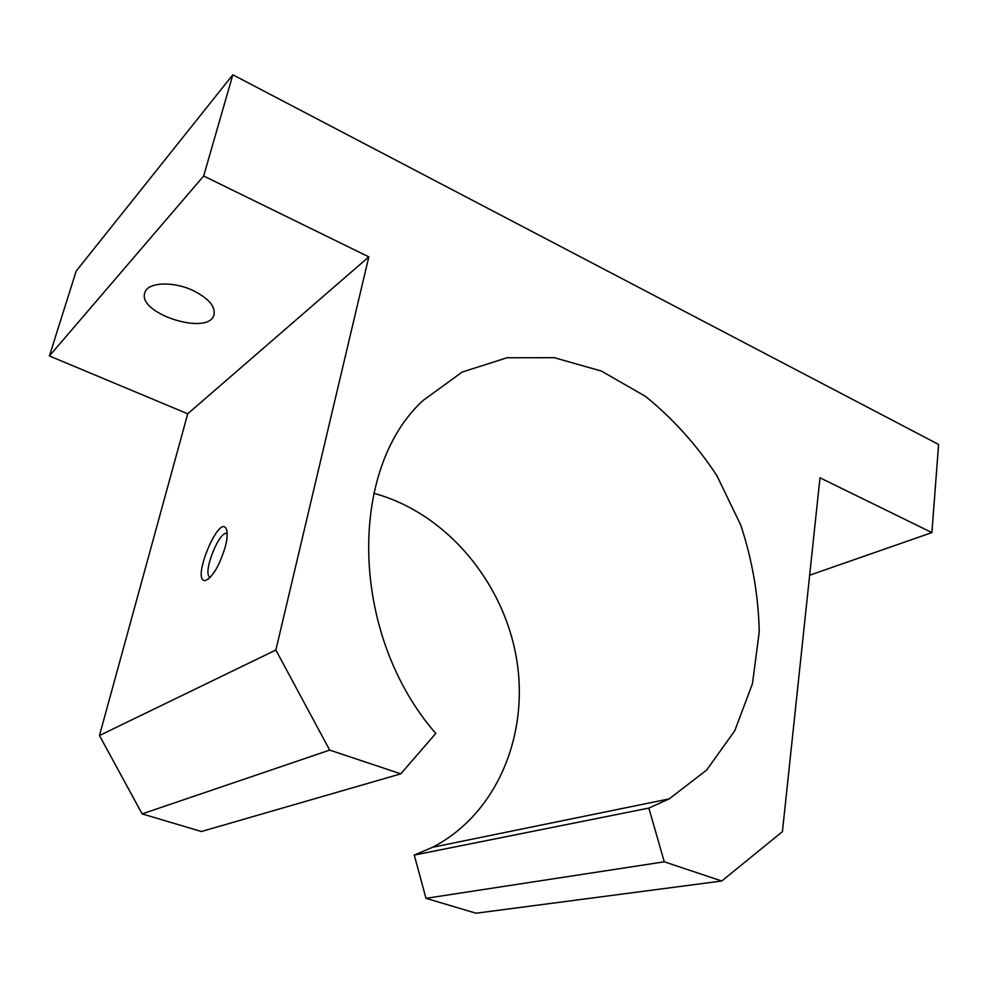 <?xml version="1.0" encoding="UTF-8"?>
<svg xmlns="http://www.w3.org/2000/svg" width="988" height="988" viewBox="0 0 988 988"><rect width="100%" height="100%" fill="white"/><g stroke="black" fill="none" stroke-linecap="round" stroke-linejoin="round"><path stroke-width="1.48" d="M414.268 855.077L648.844 808.085L669.209 798.884L432.509 847.296L414.268 855.077L425.976 898.327L664.282 861.808L648.844 808.085M373.773 493.296C444.859 512.451 502.41 580.018 516.168 656.612C529.976 733.096 497.742 813.63 432.509 847.296M99.467 735.529L275.862 650.03L368.82 256.868L203.664 176L232.835 74.779L76.175 271.107L49.4 355.964L187.732 413.799L99.467 735.529L142.136 813.89L201.404 831.513L400.795 773.839L435.77 733.466C349.493 634.395 347.714 469.312 423.062 400.473L462.223 372.031L507.005 357.767L554.342 357.705L601.371 371.056L645.535 396.41C672.902 418.603 696.688 445.02 716.905 475.673L740.802 525.196C752.337 560.332 758.475 595.888 759.241 631.863L752.461 683.671L734.788 730.7L706.679 770.035L669.209 798.884M232.835 74.779L938.6 444.452L931.894 532.594L819.991 477.797L782.434 831.612L721.771 881L664.282 861.808M721.771 881L476.031 913.221L425.976 898.327M187.732 413.799L368.82 256.868M225.388 546.45C227.252 538.942 227.66 533.409 226.623 529.827C220.312 510.685 190.338 582.179 205.343 580.524C212.828 577.066 219.509 565.716 225.388 546.45M49.4 355.964L203.664 176M192.821 290.423C172.999 281.049 147.891 282.21 144.977 292.374C136.159 313.073 208.011 336.402 213.902 315.061C215.742 306.576 208.715 298.364 192.821 290.423M809.654 575.214L931.894 532.594M400.795 773.839L329.696 750.102L275.862 650.03M142.136 813.89L329.696 750.102M227.178 533.508C219.595 529.716 202.429 572.46 209.666 577.078L210.209 577.412M213.902 315.061L214.223 313.875M209.666 577.078L210.296 577.313M208.53 578.943L205.343 580.524"/></g></svg>
